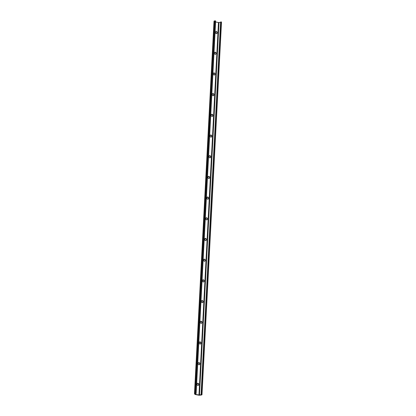 <?xml version="1.0" encoding="UTF-8"?>
<svg xmlns="http://www.w3.org/2000/svg" width="416" height="416" viewBox="0 0 416 416"><rect width="100%" height="100%" fill="white"/><g stroke="black" fill="none" stroke-linecap="round" stroke-linejoin="round"><path stroke-width="0.62" d="M198.962 364.744A0.868 0.759 -121.4 0 1 198.219 363.771L198.245 363.251A0.868 0.759 -121.4 0 1 199.82 363.548L199.794 364.062A0.868 0.759 -121.4 0 1 198.962 364.744M197.881 385.44A0.868 0.759 -121.4 0 1 197.132 384.462L197.158 383.947A0.868 0.759 -121.4 0 1 198.739 384.238L198.713 384.758A0.868 0.759 -121.4 0 1 197.881 385.44M196.128 393.468L195.099 393.364A1.227 0.369 -177 0 0 194.49 393.65A1.227 0.369 -177 0 0 194.511 393.723L194.839 394.274A1.227 0.369 -177 0 0 195.536 394.576L198.687 395.164A1.227 0.369 -177 0 0 199.82 395.2L201.38 394.997A1.227 0.369 -177 0 0 201.88 394.857A1.227 0.369 -177 0 0 201.989 394.711A1.227 0.369 -177 0 0 201.968 394.638L221.343 21.923L220.678 21.928L201.313 394.68L198.968 394.992L195.816 394.404L195.166 393.682L196.128 393.468L215.649 20.992L214.62 20.888A1.227 0.369 -177 0 0 214.011 21.174A1.227 0.369 -177 0 0 214.032 21.247M221.484 22.308A1.227 0.369 -177 0 0 221.51 22.24A1.227 0.369 -177 0 0 221.489 22.162L221.343 21.923M220.657 22.313L218.488 22.516L215.597 21.98M200.049 344.053A0.868 0.759 -121.4 0 1 199.3 343.075L199.326 342.56A0.868 0.759 -121.4 0 1 200.907 342.852L200.881 343.372A0.868 0.759 -121.4 0 1 200.049 344.053M201.131 323.357A0.868 0.759 -121.4 0 1 200.387 322.384L200.413 321.87A0.868 0.759 -121.4 0 1 201.989 322.161L201.963 322.676A0.868 0.759 -121.4 0 1 201.131 323.357M202.218 302.666A0.868 0.759 -121.4 0 1 201.469 301.694L201.5 301.174A0.868 0.759 -121.4 0 1 203.076 301.465L203.05 301.985A0.868 0.759 -121.4 0 1 202.218 302.666M203.299 281.975A0.868 0.759 -121.4 0 1 202.556 280.998L202.582 280.483A0.868 0.759 -121.4 0 1 204.162 280.774L204.131 281.294A0.868 0.759 -121.4 0 1 203.299 281.975M204.386 261.279A0.868 0.759 -121.4 0 1 203.637 260.307L203.668 259.787A0.868 0.759 -121.4 0 1 205.244 260.083L205.218 260.598A0.868 0.759 -121.4 0 1 204.386 261.279M205.468 240.588A0.868 0.759 -121.4 0 1 204.724 239.611L204.75 239.096A0.868 0.759 -121.4 0 1 206.331 239.387L206.3 239.907A0.868 0.759 -121.4 0 1 205.468 240.588M206.554 219.892A0.868 0.759 -121.4 0 1 205.811 218.92L205.837 218.4A0.868 0.759 -121.4 0 1 207.412 218.696L207.386 219.211A0.868 0.759 -121.4 0 1 206.554 219.892M207.636 199.202A0.868 0.759 -121.4 0 1 206.892 198.224L206.918 197.709A0.868 0.759 -121.4 0 1 208.499 198L208.473 198.52A0.868 0.759 -121.4 0 1 207.636 199.202M208.723 178.506A0.868 0.759 -121.4 0 1 207.979 177.533L208.005 177.013A0.868 0.759 -121.4 0 1 209.581 177.31L209.555 177.824A0.868 0.759 -121.4 0 1 208.723 178.506M209.81 157.815A0.868 0.759 -121.4 0 1 209.061 156.842L209.087 156.322A0.868 0.759 -121.4 0 1 210.668 156.614L210.642 157.134A0.868 0.759 -121.4 0 1 209.81 157.815M210.891 137.119A0.868 0.759 -121.4 0 1 210.148 136.146L210.174 135.632A0.868 0.759 -121.4 0 1 211.749 135.923L211.723 136.438A0.868 0.759 -121.4 0 1 210.891 137.119M211.978 116.428A0.868 0.759 -121.4 0 1 211.229 115.456L211.255 114.936A0.868 0.759 -121.4 0 1 212.836 115.232L212.81 115.747A0.868 0.759 -121.4 0 1 211.978 116.428M213.06 95.737A0.868 0.759 -121.4 0 1 212.316 94.76L212.342 94.245A0.868 0.759 -121.4 0 1 213.923 94.536L213.892 95.056A0.868 0.759 -121.4 0 1 213.06 95.737M214.146 75.041A0.868 0.759 -121.4 0 1 213.398 74.069L213.429 73.549A0.868 0.759 -121.4 0 1 215.004 73.845L214.978 74.36A0.868 0.759 -121.4 0 1 214.146 75.041M215.228 54.35A0.868 0.759 -121.4 0 1 214.484 53.373L214.51 52.858A0.868 0.759 -121.4 0 1 216.091 53.149L216.06 53.669A0.868 0.759 -121.4 0 1 215.228 54.35M216.315 33.654A0.868 0.759 -121.4 0 1 215.566 32.682L215.597 32.162A0.868 0.759 -121.4 0 1 217.173 32.458L217.147 32.973A0.868 0.759 -121.4 0 1 216.315 33.654M215.8 31.673A0.868 0.759 -121.4 0 1 216.892 32.63L216.866 33.145A0.868 0.759 -121.4 0 1 216.658 33.639M214.718 52.364A0.868 0.759 -121.4 0 1 215.805 53.321L215.779 53.841A0.868 0.759 -121.4 0 1 215.576 54.33M213.632 73.06A0.868 0.759 -121.4 0 1 214.724 74.017L214.698 74.532A0.868 0.759 -121.4 0 1 214.49 75.026M212.55 93.751A0.868 0.759 -121.4 0 1 213.637 94.708L213.611 95.228A0.868 0.759 -121.4 0 1 213.403 95.716M211.463 114.447A0.868 0.759 -121.4 0 1 212.555 115.404L212.529 115.918A0.868 0.759 -121.4 0 1 212.321 116.412M210.382 135.138A0.868 0.759 -121.4 0 1 211.468 136.094L211.442 136.614A0.868 0.759 -121.4 0 1 211.234 137.103M209.295 155.834A0.868 0.759 -121.4 0 1 210.387 156.79L210.356 157.305A0.868 0.759 -121.4 0 1 210.153 157.794M208.208 176.524A0.868 0.759 -121.4 0 1 209.3 177.481L209.274 177.996A0.868 0.759 -121.4 0 1 209.066 178.49M207.126 197.215A0.868 0.759 -121.4 0 1 208.218 198.172L208.187 198.692A0.868 0.759 -121.4 0 1 207.984 199.181M206.04 217.911A0.868 0.759 -121.4 0 1 207.132 218.868L207.106 219.383A0.868 0.759 -121.4 0 1 206.898 219.877M204.958 238.602A0.868 0.759 -121.4 0 1 206.045 239.559L206.019 240.079A0.868 0.759 -121.4 0 1 205.816 240.568M203.871 259.298A0.868 0.759 -121.4 0 1 204.963 260.255L204.937 260.77A0.868 0.759 -121.4 0 1 204.729 261.264M202.79 279.989A0.868 0.759 -121.4 0 1 203.876 280.946L203.85 281.466A0.868 0.759 -121.4 0 1 203.642 281.954M201.703 300.685A0.868 0.759 -121.4 0 1 202.795 301.642L202.769 302.156A0.868 0.759 -121.4 0 1 202.561 302.65M200.621 321.376A0.868 0.759 -121.4 0 1 201.708 322.332L201.682 322.852A0.868 0.759 -121.4 0 1 201.474 323.341M199.534 342.072A0.868 0.759 -121.4 0 1 200.626 343.023L200.595 343.543A0.868 0.759 -121.4 0 1 200.392 344.032M201.822 394.399L201.157 394.404M195.785 393.276L215.306 20.8M198.448 362.762A0.868 0.759 -121.4 0 1 199.54 363.719L199.514 364.234A0.868 0.759 -121.4 0 1 199.306 364.728M197.366 383.453A0.868 0.759 -121.4 0 1 198.458 384.41L198.427 384.93A0.868 0.759 -121.4 0 1 198.224 385.419M201.968 394.638L221.489 22.162M201.037 394.805L220.558 22.329M217.173 32.458L216.892 32.63M217.147 32.973L216.866 33.145M216.091 53.149L215.805 53.321M216.06 53.669L215.779 53.841M215.004 73.845L214.724 74.017M214.978 74.36L214.698 74.532M213.923 94.536L213.637 94.708M213.892 95.056L213.611 95.228M212.836 115.232L212.555 115.404M212.81 115.747L212.529 115.918M211.749 135.923L211.468 136.094M211.723 136.438L211.442 136.614M210.668 156.614L210.387 156.79M210.642 157.134L210.356 157.305M209.581 177.31L209.3 177.481M209.555 177.824L209.274 177.996M208.499 198L208.218 198.172M208.473 198.52L208.187 198.692M207.412 218.696L207.132 218.868M207.386 219.211L207.106 219.383M206.331 239.387L206.045 239.559M206.3 239.907L206.019 240.079M205.244 260.083L204.963 260.255M205.218 260.598L204.937 260.77M204.162 280.774L203.876 280.946M204.131 281.294L203.85 281.466M203.076 301.465L202.795 301.642M203.05 301.985L202.769 302.156M201.989 322.161L201.708 322.332M201.963 322.676L201.682 322.852M200.907 342.852L200.626 343.023M200.881 343.372L200.595 343.543M199.477 395.008L218.998 22.532M198.968 394.992L218.488 22.516M195.816 394.404L195.863 393.5M195.504 394.269L195.541 393.541M195.099 393.364L214.62 20.888M198.713 384.758L198.427 384.93M198.739 384.238L198.458 384.41M199.794 364.062L199.514 364.234M199.82 363.548L199.54 363.719M201.989 394.711L221.51 22.24M194.49 393.65L214.011 21.174"/></g></svg>
